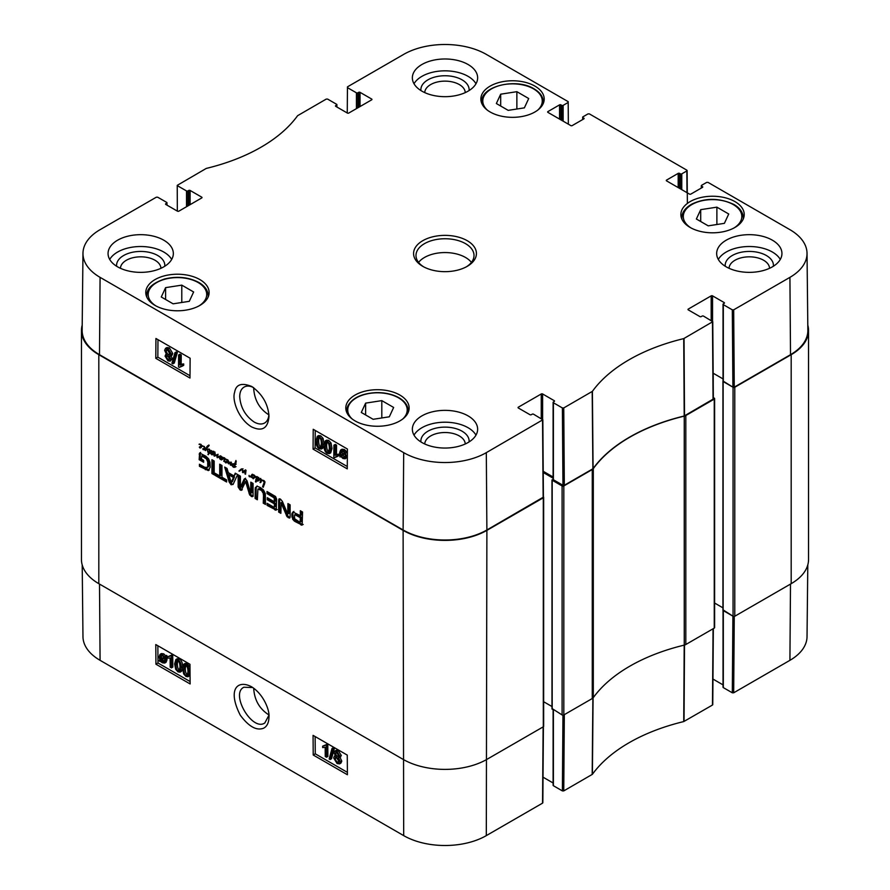 <?xml version="1.0" encoding="UTF-8"?>
<svg xmlns="http://www.w3.org/2000/svg" width="890" height="890" viewBox="0 0 890 890"><rect width="100%" height="100%" fill="white"/><g stroke="black" fill="none" stroke-linecap="round" stroke-linejoin="round"><path stroke-width="1.33" d="M389.319 416.798L373.132 419.301L361.296 412.459L365.623 403.126L381.81 400.622L393.647 407.453L389.319 416.798M708.218 225.849L696.369 219.007L700.708 209.662L716.884 207.159L728.732 214.001L724.393 223.345L708.218 225.849M496.353 103.529L500.681 94.184L516.868 91.681L528.705 98.523L524.377 107.857L508.19 110.36L496.353 103.529M173.116 303.824L161.268 296.982L165.607 287.637L181.783 285.134L193.631 291.976L189.292 301.321L173.116 303.824M268.891 414.851C259.591 408.977 254.518 400.2 253.683 388.518L253.695 387.717M734.94 201.596A31.673 18.29 180 0 1 744.218 214.535A31.673 18.29 180 0 1 712.545 232.813A31.673 18.29 180 0 1 680.872 214.535A31.673 18.29 180 0 1 700.43 197.636A31.673 18.29 180 0 1 734.94 201.596M592.885 468.785L593.085 468.607A169.245 97.711 180 0 1 684.199 416.008L713.346 398.998L712.768 321.679L683.731 338.612A170.057 98.189 0 0 0 592.395 391.344L563.748 407.943L562.38 407.943L562.958 485.272L564.327 485.272L592.885 468.785L592.184 391.522M562.958 485.272L553.391 479.743L553.391 402.758A0.968 0.556 180 0 1 553.391 401.969L554.236 401.468A0.968 0.556 0 0 0 554.236 400.678L554.236 401.468M553.391 478.954A0.968 0.556 0 0 0 553.391 479.743M553.102 477.007L543.223 471.3M82.97 253.305L82.147 330.29A59.23 34.198 0 0 0 99.491 354.687L403.114 529.984A59.23 34.198 0 0 0 486.886 529.984L543.412 497.109L542.833 419.78L486.307 452.654A58.406 33.72 180 0 1 403.693 452.654L100.081 277.357A58.406 33.72 180 0 1 82.97 253.305A58.406 33.72 180 0 1 100.081 229.676L156.317 197.202L157.686 197.202L166.686 202.386A0.968 0.556 180 0 1 166.686 203.176L166.686 204.956M790.509 354.687A59.23 34.198 0 0 0 807.853 330.29L807.03 253.305A58.406 33.72 180 0 1 789.919 277.357L733.683 309.831L732.314 309.831L732.893 387.161L734.261 387.161L790.509 354.687L789.919 277.357M732.893 387.161L723.314 381.632L723.314 304.647A0.968 0.556 180 0 1 723.314 303.857L724.171 303.357A0.968 0.556 0 0 0 724.171 302.567L724.171 303.357M723.314 380.842A0.968 0.556 0 0 0 723.314 381.632M723.036 378.906L713.146 373.199A1.213 0.701 180 0 1 713.235 373.244L723.036 378.906M181.783 285.134L181.783 302.478M165.607 287.637L165.607 299.485M716.884 207.159L716.884 224.503M700.708 209.662L700.708 221.51M381.81 400.622L381.81 417.955M365.623 403.126L365.623 414.963M500.681 94.184L500.681 106.032M516.868 91.681L516.868 109.025M328.677 452.098L327.286 452.142C326.007 451.753 325.339 449.728 325.262 446.09L326.174 442.308L327.342 442.397C328.599 442.797 329.278 444.811 329.356 448.449L328.443 452.276M326.975 442.241L326.63 445.311C326.708 448.949 327.375 450.974 328.655 451.375L330.045 451.319M327.253 453.344C325.072 452.165 323.971 449.495 323.971 445.345L325.273 440.928L327.353 441.206L329.667 443.776L330.646 449.205L329.333 453.622L327.253 453.344M325.273 440.928L326.641 440.149L328.722 440.428L331.036 442.998L332.014 448.426L330.702 452.854L329.333 453.622M335.185 445.923L335.107 455.224L337.644 454.924L337.633 456.336L334.651 457.605L333.828 457.137L333.928 445.2L335.185 445.923L336.553 445.145L336.476 454.456L335.107 455.224M336.476 454.456L339.012 454.145L337.644 454.924M339.012 454.145L339.001 455.558L337.633 456.336M336.275 456.481L334.651 457.605M336.553 445.145L335.285 444.422L333.928 445.2M342.194 450.885L342.361 454.456M340.992 455.235L340.614 453.01L341.371 451.007L342.973 451.197L344.497 452.732L340.992 455.235M341.371 456.014L344.886 453.5L345.287 455.747L344.564 457.783L342.906 457.582L341.371 456.014L342.739 455.235L345.075 457.126M344.942 453.666L342.739 455.235M340.013 456.982L339.68 452.509L340.681 450.006L342.962 450.284L345.053 452.331L345.843 451.764L346.31 452.476L345.476 453.077L346.221 456.27L345.209 458.795L342.906 458.484L340.803 456.414L340.013 456.982L340.859 456.503M340.681 450.006L342.049 449.228L344.33 449.506L346.421 451.553M347.389 451.263L345.843 451.764M347.389 451.864L346.31 452.476M347.389 451.909L345.476 453.077M346.844 452.298L347.367 453.755M347.345 457.015L345.209 458.795M167.698 355.744L169.623 358.993M169.634 358.77L167.954 359.616L166.319 356.768L166.786 355.733L167.976 355.889L169.634 358.77L169.167 359.771M167.387 349.592L170.001 354.198M170.09 353.508L169.478 354.887L168.021 354.709L165.929 351.049L166.53 349.681L168.021 349.87L170.09 353.508M170.936 359.46L170.168 361.151L167.976 360.828L165.017 356.011L166.552 354.498L164.639 350.326L165.551 348.324L168.043 348.669L171.392 354.264L170.646 356.089L169.4 356.145L170.936 359.46L172.304 358.681L170.168 361.151M166.986 353.842L165.618 354.62L166.552 354.498M165.551 348.324L166.919 347.545L169.412 347.901L172.76 353.497L172.015 355.31L170.646 356.089M170.769 355.366L172.304 358.681M172.916 363.832L171.892 363.242L174.963 352.663L175.975 353.252L172.916 363.832L174.284 363.053L177.344 352.473L175.975 353.252M177.344 352.473L176.331 351.895L174.963 352.663M179.869 355.7L179.802 365L182.328 364.7L182.316 366.113L179.335 367.381L178.523 366.914L178.612 354.976L179.869 355.7L181.237 354.921L181.16 364.233L179.802 365M181.16 364.233L183.696 363.921L182.328 364.7M183.696 363.921L183.685 365.334L182.316 366.113M180.959 366.257L179.335 367.381M181.237 354.921L179.98 354.198L178.612 354.976M320.712 447.492L319.321 447.548C318.041 447.147 317.374 445.134 317.296 441.496L318.197 437.702L319.377 437.802C320.634 438.192 321.312 440.205 321.39 443.854L320.478 447.681M319.009 437.635L318.665 440.717C318.742 444.355 319.41 446.368 320.689 446.769L322.069 446.713M319.288 448.749C317.096 447.559 316.006 444.9 315.995 440.739L317.307 436.334L319.388 436.601L321.702 439.171L322.681 444.599L321.368 449.027L319.288 448.749M317.307 436.334L318.676 435.555L320.756 435.833L323.07 438.392L324.049 443.821M323.96 445.49L322.736 448.249L321.368 449.027M157.964 339.657L157.841 357.146L189.993 375.714M315.249 430.471L315.116 447.959L347.278 466.516M190.126 358.225L189.982 378.05L155.783 358.314L155.939 338.489L190.126 358.225M155.783 358.314L157.841 357.146M347.411 449.027L347.256 468.863L313.069 449.116L313.213 429.291L347.411 449.027M313.069 449.116L315.116 447.959M268.925 414.451C268.624 418.6 267.178 421.459 264.575 423.039C261.649 424.586 258.178 424.252 254.184 422.049C245.306 415.886 240.478 407.409 239.71 396.606C239.788 391.978 241.257 388.808 244.105 387.083C246.686 385.615 249.779 385.748 253.383 387.495M251.414 426.811C262.149 431.928 268.001 428.435 268.991 416.32C268.157 404.171 262.439 394.237 251.826 386.516C241.668 382.422 235.939 384.358 234.626 392.323C231.901 399.81 238.153 418.734 251.414 426.811M164.761 266.243A24.119 13.928 0 0 0 140.698 251.436A24.119 13.928 0 0 0 116.623 266.243M120.45 268.302A20.247 11.692 180 0 1 140.698 256.832A20.247 11.692 180 0 1 160.945 268.302M171.681 259.435A32.641 18.846 0 0 0 163.771 252.037A32.641 18.846 0 0 0 109.715 259.435M469.075 441.93A24.119 13.928 0 0 0 445 427.122A24.119 13.928 0 0 0 420.926 441.93M424.753 443.988A20.247 11.692 180 0 1 445 432.518A20.247 11.692 180 0 1 465.248 443.988M475.983 435.132A32.641 18.846 0 0 0 468.084 427.723A32.641 18.846 0 0 0 414.017 435.132M773.377 266.243A24.119 13.928 0 0 0 749.302 251.436A24.119 13.928 0 0 0 725.239 266.243M729.055 268.302A20.247 11.692 180 0 1 749.302 256.832A20.247 11.692 180 0 1 769.55 268.302M780.285 259.435A32.641 18.846 0 0 0 772.386 252.037A32.641 18.846 0 0 0 718.319 259.435M469.075 90.558A24.119 13.928 0 0 0 445 75.75A24.119 13.928 0 0 0 420.926 90.558M424.753 92.605A20.247 11.692 180 0 1 445 81.135A20.247 11.692 180 0 1 465.248 92.605M475.983 83.749A32.641 18.846 0 0 0 468.084 76.351A32.641 18.846 0 0 0 414.017 83.749M468.084 415.886A32.641 18.846 180 0 1 477.641 429.203A32.641 18.846 180 0 1 445 448.048A32.641 18.846 180 0 1 412.359 429.203A32.641 18.846 180 0 1 432.507 411.792A32.641 18.846 180 0 1 468.084 415.886M772.386 240.189A32.641 18.846 180 0 1 781.943 253.517A32.641 18.846 180 0 1 749.302 272.362A32.641 18.846 180 0 1 716.661 253.517A32.641 18.846 180 0 1 736.809 236.106A32.641 18.846 180 0 1 772.386 240.189M468.084 64.503A32.641 18.846 180 0 1 477.641 77.831A32.641 18.846 180 0 1 445 96.676A32.641 18.846 180 0 1 412.359 77.831A32.641 18.846 180 0 1 432.507 60.42A32.641 18.846 180 0 1 468.084 64.503M163.771 240.189A32.641 18.846 180 0 1 173.339 253.517A32.641 18.846 180 0 1 140.698 272.362A32.641 18.846 180 0 1 108.057 253.517A32.641 18.846 180 0 1 128.204 236.106A32.641 18.846 180 0 1 163.771 240.189M399.866 395.06A31.673 18.29 180 0 1 409.144 407.987A31.673 18.29 180 0 1 377.471 426.266A31.673 18.29 180 0 1 345.798 407.987A31.673 18.29 180 0 1 365.356 391.088A31.673 18.29 180 0 1 399.866 395.06M534.923 86.119A31.673 18.29 180 0 1 544.202 99.046A31.673 18.29 180 0 1 512.529 117.335A31.673 18.29 180 0 1 480.856 99.046A31.673 18.29 180 0 1 500.403 82.158A31.673 18.29 180 0 1 534.923 86.119M199.85 279.571A31.673 18.29 180 0 1 209.128 292.499A31.673 18.29 180 0 1 177.455 310.788A31.673 18.29 180 0 1 145.782 292.499A31.673 18.29 180 0 1 165.329 275.611A31.673 18.29 180 0 1 199.85 279.571M423.662 266.844A29.014 16.754 180 0 1 415.986 255.486A29.014 16.754 180 0 1 445 238.743A29.014 16.754 180 0 1 474.014 255.486A29.014 16.754 180 0 1 466.338 266.844M422.772 266.344A31.428 18.145 0 0 0 467.228 266.344A31.428 18.145 0 0 0 467.228 240.689A31.428 18.145 0 0 0 422.772 240.689A31.428 18.145 0 0 0 422.772 266.344L422.772 266.344M688.27 309.876L688.27 309.086A0.968 0.556 0 0 0 688.27 309.876L699.896 316.584A0.968 0.556 0 0 0 701.264 316.584L702.121 316.095A0.968 0.556 180 0 1 703.489 316.095L712.768 321.679M688.27 309.086L711.177 295.858L711.177 320.534M712.545 321.334L712.545 295.858A0.968 0.556 0 0 0 711.177 295.858M712.545 295.858L724.171 302.567M723.314 304.647L732.314 309.831M701.609 187.879L701.609 186.099A0.968 0.556 180 0 1 701.609 185.309L706.671 182.394L708.04 182.394L789.919 229.676A58.406 33.72 180 0 1 807.03 253.305M701.609 186.099L702.466 187.389A0.968 0.556 0 0 0 702.466 186.6M702.466 187.389L690.84 194.098A0.968 0.556 0 0 1 689.472 194.098L666.566 180.87L666.566 180.08A0.968 0.556 0 0 0 666.566 180.87M666.566 180.08L678.191 173.372L678.191 187.59M679.548 188.369L679.548 173.372A0.968 0.556 0 0 0 678.191 173.372M679.548 173.372L680.405 173.862L680.405 188.869M681.773 189.659L681.773 173.862A0.968 0.556 180 0 1 680.405 173.862M681.773 173.862L686.835 170.947L687.002 192.674M582.961 119.382L582.961 117.602A0.968 0.556 180 0 1 582.961 116.812L588.023 113.898L589.391 113.898L686.835 170.157L686.835 170.947M582.961 117.602L583.818 118.893A0.968 0.556 0 0 0 583.818 118.103M583.818 118.893L572.192 125.601A0.968 0.556 0 0 1 570.824 125.601L547.917 112.374L547.917 111.584A0.968 0.556 0 0 0 547.917 112.374M547.917 111.584L559.543 104.875L559.543 119.082M560.911 119.872L560.911 104.875A0.968 0.556 0 0 0 559.543 104.875M560.911 104.875L561.768 105.365L561.768 120.373M563.136 121.162L563.136 105.365A0.968 0.556 180 0 1 561.768 105.365M563.136 105.365L568.187 102.45L568.354 124.177M347.256 112.997L347.456 86.853L403.693 54.379A58.406 33.72 180 0 1 486.307 54.379L568.187 101.66L568.187 102.45M347.456 87.643L356.445 92.827L356.445 108.625M357.813 107.835L357.813 92.827A0.968 0.556 180 0 1 356.445 92.827M357.813 92.827L358.67 92.338L358.67 107.345M360.038 106.555L360.038 92.338A0.968 0.556 0 0 0 358.67 92.338M360.038 92.338L371.664 99.046L371.664 99.836A0.968 0.556 0 0 0 371.664 99.046M371.664 99.836L348.747 113.063A0.968 0.556 0 0 1 347.378 113.063L335.764 106.355L335.764 105.565A0.968 0.556 0 0 0 335.764 106.355M335.764 105.565L336.609 105.064L336.609 106.845M177.333 211.108L177.232 185.354L206.269 168.421A170.057 98.189 0 0 0 297.605 115.689L326.252 99.09L327.62 99.09L336.609 104.286A0.968 0.556 180 0 1 336.609 105.064M177.522 185.754L186.511 190.938L186.511 206.736M187.879 205.946L187.879 190.938A0.968 0.556 180 0 1 186.511 190.938M187.879 190.938L188.736 190.449L188.736 205.445M190.104 204.656L190.104 190.449A0.968 0.556 0 0 0 188.736 190.449M190.104 190.449L201.73 197.157L201.73 197.947A0.968 0.556 0 0 0 201.73 197.157M201.73 197.947L178.823 211.175A0.968 0.556 0 0 1 177.455 211.175L165.829 204.466L165.829 203.677A0.968 0.556 0 0 0 165.829 204.466M165.829 203.677L166.686 203.176M518.336 407.987L518.336 407.197A0.968 0.556 0 0 0 518.336 407.987L529.962 414.695A0.968 0.556 0 0 0 531.33 414.695L532.187 414.206A0.968 0.556 180 0 1 533.555 414.206L542.833 419.791M518.336 407.197L541.254 393.97L541.254 418.645M542.622 419.435L542.622 393.97A0.968 0.556 0 0 0 541.254 393.97M542.622 393.97L554.236 400.678M553.391 402.758L562.38 407.943M471.433 262.405A29.014 16.754 0 0 0 445 252.56A29.014 16.754 0 0 0 418.567 262.405M210.741 450.818L211.353 450.518L212.12 451.853L213.667 451.664L213.834 453.867L211.987 454.868L211.464 454.234L211.831 453.589L212.22 454.256L213.378 451.897L211.086 454.067L211.264 450.518M212.109 452.732L212.643 451.241M211.086 453.322L211.909 452.854M211.019 453.533L211.787 453.088M210.963 453.733L211.675 453.322M213.689 451.708L211.931 452.81M213.244 453.666L214.001 453.21M212.22 454.256L213.644 453.455M211.764 454.745L212.488 453.644M211.987 454.868L212.799 454.156M213.567 454.189L213.01 454.278M213.834 453.867L213.111 454.579M262.839 480.756L261.337 479.81L264.13 480.689L264.953 482.202L263.284 487.275L262.55 486.774L264.297 481.968L262.839 480.756L263.451 480.4M264.297 481.968L264.897 481.612M264.185 482.747L264.931 482.313M264.219 484.794L263.195 485.395L264.541 483.871M262.55 486.774L264.397 484.472M262.672 486.919L263.562 486.407M261.337 480.222L260.937 482.313L260.103 482.647L260.826 479.743A5.351 3.093 60 0 1 260.837 479.832L261.727 479.921M260.826 479.743L259.135 479.61L260.025 478.72L261.282 479.476M259.135 479.61L260.648 478.42M259.435 479.454L260.158 479.02M259.936 479.376L260.792 478.876M260.025 482.302L261.504 481.034M259.991 482.391L261.048 481.713M260.103 482.647L260.993 482.135M208.227 452.465L209.717 450.284L207.982 449.317L209.417 449.216L210.24 450.752L209.551 452.687L210.73 453.344L209.284 453.121L208.227 454.768L208.594 452.253M208.215 452.498L206.591 448.393L205.501 450.596L204.889 450.173L207.893 445.59L209.15 445.545L206.947 448.037L207.871 452.198L208.616 452.265M208.649 452.788L209.45 452.053M208.916 453.744L209.639 452.209M207.893 454.345L208.816 453.8M209.284 453.121L209.84 452.799M209.873 453.366L210.574 452.954M208.605 449.483L209.217 449.127L208.549 448.983M208.894 452.376L210.14 451.486M206.769 446.669L208.916 445M205.234 449.517L207.793 446.079M204.889 450.173L206.258 448.916M252.404 474.793L253.261 474.759M252.627 475.127L254.106 474.993L255.263 476.328L252.627 475.127L251.77 477.563L251.503 476.473L249.122 476.495L249.055 475.382L249.445 476.395L250.635 476.317L252.159 474.292L252.838 474.515M252.159 474.693L252.76 474.348M251.136 476.106L252.415 475.104M249.589 476.84L250.312 476.428M252.337 475.994L250.613 476.929L251.636 476.339L250.613 476.25M252.538 475.883L251.636 476.339M251.47 476.762L252.226 476.317M251.347 477.018L252.148 476.562M251.303 477.14L252.104 476.684M254.251 477.474L253.083 478.03L255.352 476.873L253.35 478.764L252.582 477.685L254.751 477.029A10.747 6.208 60 0 1 254.707 477.029L255.241 476.261M254.195 477.563L255.274 476.884M253.172 478.164L255.297 476.995M253.083 478.03L254.607 477.073M252.549 477.963L253.617 477.096M253.038 478.642L254.062 478.041L253.572 477.374M253.35 478.764L254.062 478.041M254.907 476.462L254.751 477.029M256.976 478.509L258.378 477.785L256.976 478.509L257.388 480.533L258.712 477.596M258.489 479.031L259.146 478.653M257.388 480.533L259.19 479.232M255.386 476.851L258.823 477.685L259.057 479.143L257.989 481.078L256.709 480.088L255.997 482.102L255.441 481.701L256.409 478.075L255.386 476.851L256.031 476.473M256.409 478.075L257.444 477.485L257.255 476.573M256.231 478.742L257.444 477.485M256.465 481.112L257.255 478.141L255.797 479.432M255.441 481.701L256.387 481.156M257.377 481.09L258.4 480.5L257.822 479.755M259.012 480.489L258.4 480.5M256.865 477.741L257.733 477.24M224.925 458.928L224.091 461.521L224.447 458.294L221.298 459.941L222.055 457.938L220.653 457.16L221.343 456.659L222.578 457.994L224.636 457.883L225.003 458.917L227.339 459.663L227.873 461.02L225.882 462.911L226.906 462.322L226.227 461.131M220.931 456.793L220.286 459.374L219.574 458.417L220.041 456.692L217.249 457.738L217.327 454.89L214.245 456.092L214.98 452.031L214.546 455.624L217.917 454.345L217.527 457.149L220.453 455.814L220.876 456.804M221.254 457.204L221.933 456.815M221.599 458.973L223.079 457.349M221.41 459.329L222.622 458.383M221.265 459.707L222.433 458.739M221.298 459.941L222.244 459.407M223.468 458.216L224.28 457.749M223.902 458.15L224.48 457.816M223.98 460.664L224.836 460.175M223.835 460.853L224.792 460.308M223.735 461.053L224.725 460.475M223.768 461.265L224.614 460.775M225.615 462.166L227.451 460.675L226.605 459.518L224.992 459.251L225.615 458.895M217.527 457.149L218.818 456.514M218.551 456.559L219.196 456.314L218.551 456.559M214.49 453.967L215.269 453.511M214.134 454.768L215.124 454.189M213.956 455.713L214.668 455.313M214.245 456.092L214.98 455.124M214.846 456.092L215.28 455.491M216.582 455.313L215.869 455.502M217.928 454.467L216.326 455.457M218.139 454.345L217.416 454.812L218.139 454.345M217.327 454.89L217.928 454.545M216.993 456.058L217.772 455.602M216.893 456.548L217.572 456.158M216.86 456.904L217.483 456.548M217.249 457.738L218.273 457.149L217.883 456.314M218.673 457.349L219.708 456.759L218.273 457.149M221.065 456.092L219.708 456.759M220.041 456.692L220.931 456.17M219.574 458.417L220.308 457.994M226.728 461.71L227.807 461.02M225.704 462.299L227.829 461.131M226.872 462.566L225.882 462.911L225.114 461.821L227.106 461.198M225.081 462.11L226.105 461.521M225.571 462.778L226.594 462.188M229.687 462.666L231.389 462.255L230.766 465.27L230.21 464.669L230.788 462.822L228.53 463.868L228.096 463.189L228.752 462.8M228.53 463.868L229.553 463.278L229.119 462.589M230.666 463.011L229.553 463.278M230.299 464.981L230.899 464.625M228.096 463.189L228.129 460.119L228.663 463.256L230.833 462.077M228.163 462.689L228.886 462.266M199.994 447.459L202.119 446.291M201.018 446.869L202.253 446.224L200.172 448.07L201.196 447.47L200.528 446.291M201.073 446.769L199.905 447.325M200.172 448.07L199.405 446.98L201.741 445.834L199.227 444.088L200.929 444.288L201.986 446.113M199.071 444.388L199.66 444.043M199.371 447.27L200.395 446.669M199.861 447.937L200.884 447.347M202.253 446.235L204.066 446.357M202.086 445.879L204.333 446.591L204.845 448.07L203.265 449.728L202.72 448.838L203.732 448.816L204.633 447.091M204.288 447.292L203.732 446.546M204.066 448.371L204.845 447.926M203.476 448.994L205.089 447.781M204.5 448.393L203.688 448.872M204.055 449.472L203.265 449.728L204.288 449.139L203.71 448.371M243.315 471.567L245.618 470.32L245.529 474.236L244.895 473.502L245.317 470.855L243.137 472.69L242.169 469.408L239.221 471.233L241.602 468.897L240.534 469.52L242.18 468.963L243.315 471.567L245.518 469.842M240.612 470.432L239.221 471.233L240 470.499M241.902 469.497L242.514 469.208M242.67 471.188L243.226 470.866M242.592 471.466L243.27 471.077M242.503 471.756L243.304 471.288M242.481 471.956L243.315 471.478M242.447 472.123L243.515 471.366M242.647 472.49L243.482 471.533M242.803 472.59L243.682 471.889M245.317 471.377L245.918 471.032M245.217 471.978L245.896 471.589M245.217 472.012L245.885 471.622M245.151 472.39L245.851 471.978M245.028 472.746L245.818 472.29M244.895 473.502L245.707 473.035M245.039 473.992L245.618 473.658M243.905 471.088L244.928 470.487M238.976 471.088L241.88 468.841M239.388 470.487L240.411 469.898M239.176 470.721L240.2 470.131M234.359 465.236L234.571 464.358L232.023 464.892L233.28 466.627L234.916 466.493L235.016 467.272L233.403 467.25L231.289 464.725L232.869 463.768L234.637 463.913L235.961 460.475L234.782 466.282L234.026 466.071L235.105 464.803M234.17 465.615L235.027 465.125M234.026 466.071L234.927 465.559M235.316 462.021L236.228 461.498M235.194 462.333L236.117 461.799M235.794 463.078L236.228 461.743M234.637 463.913L235.616 463.189M234.76 463.846L235.527 463.401M231.411 464.38L232.323 463.901M231.289 464.725L232.435 463.79M232.713 465.248L232.312 464.135M233.403 467.25L234.148 466.816M236.039 466.683L234.426 466.66M232.145 464.691L233.881 463.757M234.571 464.358L235.349 463.913M234.526 464.613L235.294 464.168M543.412 496.887A1.213 0.701 180 0 1 543.301 497.799L486.886 530.373A59.23 34.198 180 0 1 403.114 530.373L98.812 354.687A59.23 34.198 180 0 1 81.457 330.502A59.23 34.198 180 0 1 82.203 325.117M81.457 330.502L81.457 559.499A59.23 34.198 0 0 0 98.812 583.673L403.114 759.37A59.23 34.198 0 0 0 486.886 759.37L543.301 726.796A1.213 0.701 0 0 0 543.657 726.296L543.657 497.31M263.162 493.271L261.493 490.401L257.922 489.066L257.355 499.757L255.107 498.456L255.285 487.798L257.143 486.307L260.303 487.486L263.44 489.945L265.309 493.583L265.498 504.452L263.24 503.161L263.685 491.213L260.125 488.421L257.922 489.066M214.179 474.837L211.931 473.536L211.931 459.707L214.179 461.009L214.179 474.837M237.63 474.548L233.124 484.36L231.155 484.783L229.197 482.091L224.681 467.072L227.05 468.44L228.285 472.635L234.037 475.961L235.26 473.18L237.63 474.548M281.195 503.117L280.851 513.33L278.67 512.062L278.67 500.035L279.104 498.834L280.45 499.112L282.375 501.382L287.693 513.997L287.937 503.584L290.118 504.853L290.118 516.945L289.662 518.091L287.07 516.745L281.195 503.117L282.219 502.516L280.973 502.883M281.896 502.349L280.873 502.939M287.693 513.997L288.961 513.152L288.961 504.185M274.365 501.782L274.198 497.899L267.033 493.594L267.033 491.525L275.544 496.498L276.623 499.112L276.212 510.103L267.1 505.387L267.1 503.306L273.564 507.044L274.365 506.799L274.365 503.851L267.278 499.757L267.278 497.688L274.365 501.782L275.399 501.192L275.221 497.31L268.057 493.004L268.057 492.114M291.853 514.264L292.866 512.006L300.308 515.633L300.308 510.726L302.555 512.028L302.144 525.078L295.102 521.551L292.732 519.36L291.853 514.264L293.889 511.416M240.411 487.264L243.893 479.666L244.472 478.776L245.607 478.998L247.086 480.878L250.657 493.238L250.802 482.157L253.06 483.459L253.06 495.619L252.226 496.709L249.678 494.951L245.607 481.624L241.268 490.323L240.089 489.945L238.153 487.008L238.153 474.848L240.411 476.15L240.411 487.264M240.545 487.397L241.858 486.53L245.507 478.186M250.657 493.238L251.881 492.448L251.837 482.747M253.06 495.619L252.226 496.709L252.938 496.297M215.024 473.246L219.708 475.95L219.708 464.202L221.966 465.503L221.966 477.251L226.627 479.944L226.627 482.013L215.024 475.316L215.024 473.246M201.897 456.003L201.407 459.029L203.643 460.308L203.643 462.266L199.16 459.685L199.605 453.01L205.857 456.203L208.649 458.906L209.973 462.333L210.173 467.261L208.271 470.576L199.438 466.316L199.438 464.246L204.756 467.317L207.392 467.339L207.726 466.438L207.726 461.899L206.436 458.906L201.897 456.003L202.92 455.413L201.607 456.036M208.928 470.287L208.271 470.576L209.295 469.976L200.461 465.726L200.461 464.836M202.041 456.08L202.92 455.413M205.123 457.849L206.146 457.26L203.076 455.48M206.436 458.906L207.459 458.317L206.146 457.26M207.415 460.62L208.438 460.03L207.459 458.317M207.57 461.142L208.438 460.03M207.726 461.899L208.594 460.553M207.893 464.291L208.928 463.701L208.749 461.309M207.726 466.438L208.749 465.848L208.928 463.701M207.57 467.028L208.749 465.848M207.392 467.339L208.594 466.438M206.892 467.706L208.427 466.749M199.438 466.316L200.461 465.726M205.379 469.753L206.402 469.152M199.16 454.111L200.628 452.409M199.16 459.685L200.183 459.084L200.183 453.522M203.643 461.087L200.183 459.084M219.708 475.95L220.731 475.36L220.731 464.791M215.024 475.316L216.047 473.836M226.627 480.834L216.047 474.726M238.153 487.008L239.176 486.418L239.176 475.438M240.089 489.945L241.112 489.344L239.176 486.418M242.291 489.734L241.112 489.344M241.268 490.323L241.824 490.001M245.929 482.313L246.953 481.724L246.63 481.023L245.607 481.624M249.678 494.951L250.702 494.362L246.953 481.724M251.125 496.32L252.159 495.73L250.702 494.362M251.314 496.42L252.159 495.73M253.249 496.119L252.337 495.83M250.858 493.038L251.881 492.448M240.834 487.119L241.858 486.53M299.741 522.152L301.176 521.618L301.332 517.112L296.27 514.242L294.546 514.887L294.579 518.692L299.741 522.152M300.141 522.207L300.308 517.702L295.246 514.843L296.27 514.242M295.246 514.843L294.546 514.887M295.636 515.01L296.659 514.42M300.308 517.702L301.332 517.112M291.987 513.319L293.021 512.718M291.82 515.199L292.888 513.663M291.953 517.179L292.988 516.589L292.855 514.598M292.732 519.36L293.756 518.759L292.988 516.589M293.956 520.784L294.991 520.194L293.756 518.759M300.798 524.833L301.821 524.243L294.991 520.194M301.476 525.122L302.511 524.533L301.821 524.243M303.178 524.488L302.511 524.533M300.308 515.633L301.332 515.032L301.332 511.327M274.365 498.545L275.399 497.955M267.278 499.757L268.302 498.278M274.365 503.851L275.399 503.262L268.302 499.168M274.365 506.799L275.399 506.199L275.399 503.262M274.354 506.955L275.399 506.199M274.176 507.2L275.377 506.366M267.1 505.387L268.124 503.907M275.511 510.159L276.534 509.558L268.124 504.786M277.235 509.514L276.534 509.558M267.033 493.594L268.057 493.004M273.43 497.288L274.454 496.698M274.198 497.899L275.221 497.31M281.262 503.262L282.219 502.516M286.402 515.588L287.425 514.999L282.286 502.661M287.07 516.745L288.093 516.155L287.425 514.999M288.293 517.769L289.317 517.179L288.093 516.155M290.018 517.468L289.317 517.179M287.937 513.741L288.961 513.152M278.67 500.035L279.794 498.856M278.67 512.062L279.694 511.472L279.694 499.446M280.851 512.139L279.694 511.472M228.864 474.837L231.155 482.358L233.469 477.496L228.864 474.837L229.887 474.248L234.493 476.895L233.469 477.496M231.367 482.269L232.39 481.668L234.493 476.895M234.037 475.961L235.872 473.536M229.197 482.091L230.221 481.501L226.138 467.906M231.155 484.783L232.179 484.193L230.221 481.501M233.035 484.483L232.179 484.193M214.179 473.647L212.955 472.935L212.955 460.297M211.931 473.536L212.955 472.935M262.661 491.803L263.685 491.213M263.24 503.161L264.263 502.561L264.185 492.682M265.498 503.273L264.263 502.561M255.285 487.798L257.177 485.962M255.107 489.489L256.131 488.899L256.309 487.208M255.107 498.456L256.131 497.866L256.131 488.899M257.355 498.578L256.131 497.866M259.101 489.011L260.125 488.421M260.303 489.556L261.326 488.966M261.493 490.401L262.528 489.811M684.254 645.116A4.839 2.792 0 0 0 685.812 644.516L714.258 628.095A1.213 0.701 0 0 0 714.614 627.595L714.614 398.609A1.213 0.701 180 0 1 714.258 399.098L685.812 415.53A4.839 2.792 180 0 1 684.254 416.131L684.254 645.116A169.245 97.711 0 0 0 593.307 697.627L593.307 468.63A169.245 97.711 180 0 1 684.254 416.131M553.102 479.12L552.189 480.233L562.102 485.962L562.102 714.948A1.213 0.701 0 0 0 563.815 714.948L592.262 698.528A4.839 2.792 0 0 0 593.307 697.627M562.102 714.948L552.189 708.629M551.978 706.538L543.657 701.732M791.188 583.673A59.23 34.198 0 0 0 808.543 559.499L808.543 330.502A59.23 34.198 180 0 1 791.188 354.687L734.773 387.261A1.213 0.701 180 0 1 733.06 387.261L733.06 616.247A1.213 0.701 0 0 0 734.773 616.247L791.188 583.673L791.188 354.687M733.06 616.247L723.147 609.928M722.936 607.837L714.614 603.031L722.936 607.837M593.307 468.63A4.839 2.792 180 0 1 592.262 469.531L563.815 485.962A1.213 0.701 180 0 1 562.102 485.962M807.797 325.117A59.23 34.198 180 0 1 808.543 330.502M713.335 397.585L714.258 398.119A1.213 0.701 180 0 1 714.614 398.609M723.036 381.02L733.06 387.261M543.223 472.49L553.102 478.197M268.891 714.915C259.424 708.863 254.362 699.963 253.683 688.193M268.925 715.271L264.808 722.98C252.193 731.758 230.032 693.755 243.882 687.236L252.749 687.536M732.314 692.798L723.314 687.614L723.314 610.618L732.893 616.147L732.314 692.798L733.683 692.798L789.919 660.324A58.406 33.72 0 0 0 807.03 636.695L807.797 564.883M177.922 660.269L177.31 663.873C177.444 667.489 178.134 669.491 179.391 669.881L179.747 670.048M177.021 660.803L177.933 661.025C179.202 661.426 179.902 663.428 180.025 667.044L179.202 670.782L178.022 670.693C176.765 670.292 176.075 668.29 175.942 664.685L176.776 660.903M177.944 659.846C180.136 661.025 181.26 663.673 181.326 667.789L180.114 672.15L178.033 671.872L175.697 669.313L174.64 663.929L175.864 659.557L177.944 659.846L179.313 659.034C181.504 660.213 182.628 662.872 182.695 666.988L181.326 667.789M182.617 668.835L181.482 671.349L180.114 672.15M175.864 659.557L177.221 658.756L179.313 659.034M170.201 667.155L170.135 657.933L167.62 658.222L167.609 656.82L170.557 655.574L171.369 656.041L171.459 667.878L170.201 667.155M170.346 655.874L167.609 656.82M169.756 656.342L171.926 654.773L172.738 655.24L171.369 656.041M172.738 655.24L172.827 667.077L171.459 667.878M164.294 657.899L164.706 660.102L164.005 662.071L162.392 661.893L160.868 660.369L164.294 657.899M164.35 658.044L162.236 659.557L164.528 661.392M162.903 660.413L161.535 661.214M162.236 659.557L160.868 660.369M163.905 657.131L160.467 659.601L160.033 657.365L160.712 655.363L162.369 655.563L163.905 657.131M161.568 655.24L161.513 657.732L160.144 658.533M161.513 657.732L161.835 658.789M165.24 656.175L165.64 660.614L164.695 663.072L162.425 662.794L159.076 660.602L159.888 660.013L159.099 656.842L160.055 654.361L162.358 654.662L164.461 656.731L166.608 655.374L167.075 656.097L165.707 656.898M167.075 656.097L164.895 657.476M166.263 656.675L167.008 659.813L166.063 662.271L164.695 663.072M160.367 660.825L159.544 661.315M160.055 654.361L161.424 653.56L163.727 653.861L165.829 655.93M336.709 752.54L338.656 755.71M336.709 752.718L335.341 753.519L336.987 752.684L338.667 755.521L337.032 756.378L335.341 753.519L335.786 752.528M338.667 755.521L338.222 756.533M336.409 757.29L339.057 761.818M334.963 758.725L335.541 757.368L336.999 757.546L339.123 761.184L338.567 762.541L337.076 762.352L334.963 758.725L336.331 757.924M334.039 752.829L334.762 751.16L336.965 751.483L339.958 756.278L338.467 757.768L340.425 761.918L339.568 763.887L337.076 763.531L333.672 757.969L334.362 756.177L335.608 756.122L334.039 752.829M334.762 751.16L336.131 750.359L338.322 750.682L341.326 755.477L339.835 756.956L341.793 761.106L340.937 763.075L339.568 763.887M340.77 756.834L338.467 757.768M332.014 748.479L333.038 749.069L330.157 759.537L329.144 758.948L332.014 748.479L333.383 747.678L334.406 748.256L333.038 749.069M334.406 748.256L331.525 758.736L330.157 759.537M325.239 756.5L325.173 747.277L322.67 747.578L322.658 746.165L325.595 744.919L326.419 745.397L326.508 757.234L325.239 756.5M325.384 745.23L322.658 746.165M324.805 745.698L326.964 744.118L327.776 744.585L326.419 745.397M327.776 744.585L327.876 756.422L326.508 757.234M185.899 664.875L185.276 668.479C185.409 672.084 186.099 674.086 187.356 674.486L187.712 674.642M184.987 665.409L185.899 665.631C187.167 666.031 187.868 668.034 188.001 671.639L187.167 675.377L185.988 675.288C184.731 674.898 184.041 672.896 183.907 669.28L184.742 665.498M185.91 664.441C188.102 665.62 189.225 668.268 189.292 672.395L188.079 676.745L185.999 676.478L183.663 673.919L182.606 668.535L183.83 664.163L185.91 664.441L187.278 663.64L190.004 667.155M190.06 675.299L188.079 676.745M183.83 664.163L185.198 663.361L187.278 663.64M315.138 736.553L315.271 753.808L347.389 772.353M157.853 645.74L157.986 662.994L190.104 681.54M313.213 755.009L313.069 735.351L347.256 755.098L347.411 774.745L313.213 755.009L315.271 753.808M155.939 664.207L155.783 644.549L189.982 664.285L190.126 683.943L155.939 664.207L157.986 662.994M251.425 686.702L251.292 686.635C237.552 679.526 227.095 689.249 240.256 715.171C248.711 726.529 256.465 730.89 263.529 728.243C267.033 726.462 268.847 722.713 268.98 716.995C269.792 710.676 263.807 694.3 251.425 686.702M82.203 564.883L82.97 636.695A58.406 33.72 0 0 0 100.081 660.324L403.693 835.621A58.406 33.72 0 0 0 486.307 835.621L542.544 803.147L542.555 802.368M723.314 686.824A0.968 0.556 0 0 0 723.314 687.614M723.036 684.877L712.957 679.059M562.958 715.16L562.38 790.91L563.748 790.91L592.395 774.311A170.057 98.189 180 0 1 683.731 721.579L712.478 705.036L712.49 704.257M562.38 790.91L553.391 785.714L553.391 709.92M553.391 784.935A0.968 0.556 0 0 0 553.391 785.714M553.102 782.989L543.022 777.17M352.195 419.001A29.737 17.166 180 0 1 348.747 405.517A29.737 17.166 180 0 1 389.275 394.203A29.737 17.166 180 0 1 402.747 419.001M691.04 227.951A29.259 16.888 180 0 1 692.287 204.322A29.259 16.888 180 0 1 733.238 204.555A29.259 16.888 180 0 1 734.05 227.951M487.253 110.06A29.737 17.166 180 0 1 494.061 87.565A29.737 17.166 180 0 1 533.555 88.878A29.737 17.166 180 0 1 537.805 110.06M155.95 305.926A29.259 16.888 180 0 1 157.185 282.297A29.259 16.888 180 0 1 198.136 282.531A29.259 16.888 180 0 1 198.96 305.926M743.128 219.296A30.705 17.722 0 0 0 743.25 217.683C743.05 212.398 739.957 208.004 733.961 204.489C719.454 197.791 705.381 197.68 691.73 204.155C685.189 207.926 681.896 212.443 681.84 217.683A30.705 17.722 0 0 0 681.974 219.296M208.026 297.271A30.705 17.722 0 0 0 208.16 295.658C207.96 290.374 204.856 285.979 198.859 282.464C188.691 277.146 177.299 275.978 164.683 278.959C152.546 283.053 146.572 288.616 146.75 295.658A30.705 17.722 0 0 0 146.872 297.271M347.812 406.163A30.705 17.722 0 0 0 346.766 410.746A30.705 17.722 0 0 0 347.022 413.005M407.932 413.005A30.705 17.722 0 0 0 408.176 410.746C407.998 405.339 404.616 400.834 398.008 397.229C391.756 394.014 384.458 392.479 376.136 392.624C361.863 393.425 352.44 397.852 347.868 405.896L346.766 412.471M542.978 104.063A30.705 17.722 0 0 0 543.234 101.816C543.089 96.71 540.03 92.382 534.045 88.833C516.389 77.564 480.466 86.185 481.824 101.816A30.705 17.722 0 0 0 482.069 104.063M328.655 451.375L327.286 452.142M326.63 445.311L325.262 446.09M328.722 440.428L327.353 441.206M331.036 442.998L329.667 443.776M332.014 448.426L330.646 449.205M341.983 452.231L340.614 453.01M344.274 456.815L342.906 457.582M344.33 449.506L342.962 450.284M345.487 450.396L344.118 451.163M347.356 455.624L346.221 456.27M169.322 358.837L167.954 359.616M167.687 355.989L166.319 356.768M169.389 353.931L168.021 354.709M167.298 350.282L165.929 351.049M169.412 347.901L168.043 348.669M172.76 353.497L171.392 354.264M320.689 446.769L319.321 447.548M318.665 440.717L317.296 441.496M320.756 435.833L319.388 436.601M323.07 438.392L321.702 439.171M324.038 443.832L322.681 444.599M99.491 354.687L100.081 277.357M403.114 529.984L403.693 452.654M593.085 468.607L592.395 391.344M683.731 338.612L684.199 416.008M684.51 415.886L684.043 338.489M564.327 485.272L563.748 407.943M542.544 420.18L543.134 497.51M712.478 322.069L713.057 399.399M734.261 387.161L733.683 309.831M486.886 529.984L486.307 452.654M263.885 483.593L264.82 483.048M262.806 486.163L263.829 485.573M206.091 447.97L207.114 447.381M218.172 456.904L219.018 456.414M228.33 461.988L228.953 461.621M228.129 462.934L228.819 462.522M245.251 471.678L245.907 471.3M244.961 473.124L245.762 472.668M244.194 470.732L245.228 470.143M234.181 466.226L234.827 465.859M403.114 530.373L403.693 835.621M98.812 583.673L98.812 354.687M249.022 493.327L250.057 492.737M251.57 496.531L252.593 495.941M243.893 479.666L244.917 479.076M300.308 521.651L301.332 521.062M291.853 516.144L292.888 515.544M294.579 521.229L295.602 520.639M295.102 521.551L296.125 520.962M274.776 509.814L275.8 509.225M263.24 494.551L264.263 493.961M685.812 644.516L685.812 415.53M592.262 469.531L592.262 698.528M563.815 714.948L563.815 485.962M486.307 835.621L486.886 530.373M734.773 616.247L734.773 387.261M714.258 399.098L714.258 628.095M543.301 497.799L543.301 726.796M723.147 381.532L723.147 610.529M713.235 373.244L713.235 384.08M552.189 480.233L552.189 709.23M177.31 663.873L175.942 664.685M179.391 669.881L178.022 670.693M163.76 661.092L162.392 661.893M161.402 656.564L160.033 657.365M166.808 658.188L165.44 658.989M167.008 659.813L165.64 660.614M163.727 653.861L162.358 654.662M338.4 755.577L337.032 756.378M338.445 761.551L337.076 762.352M338.322 750.682L336.965 751.483M341.326 755.477L339.958 756.278M341.793 761.106L340.425 761.918M185.276 668.479L183.907 669.28M187.356 674.486L185.988 675.288M190.037 671.95L189.292 672.395M99.502 584.074L100.081 660.324M592.885 697.771L592.184 774.489M592.395 774.311L593.085 697.593M563.748 790.91L564.327 714.659M684.199 644.994L683.731 721.579M684.043 721.456L684.51 644.872M713.057 628.785L712.478 705.036M733.683 692.798L734.261 616.425M543.123 726.896L542.544 803.147M790.498 584.074L789.919 660.324M681.84 217.683L681.84 219.018M743.25 217.683L743.25 219.018M146.75 295.658L146.75 296.993M208.16 295.658L208.16 296.993M408.176 410.746L408.176 412.471M481.824 101.816L481.824 103.529M543.234 101.816L543.234 103.529M553.102 479.343L553.102 402.358M723.036 381.243L723.036 304.247M701.32 188.046L701.32 185.71M687.113 170.546L687.369 203.443M582.683 119.549L582.683 117.213M336.898 107.011L336.898 104.675M166.964 205.123L166.964 202.787M213.466 451.575L212.443 452.165M213.834 451.33L212.81 451.92M213.055 453.733L212.031 454.323M213.2 451.23L212.165 451.831M252.604 475.127L251.581 475.727M252.259 475.46L251.225 476.05M254.918 477.374L253.895 477.963M254.395 477.174L253.372 477.763M255.753 476.484L254.718 477.073M258.578 477.385L257.555 477.974M219.051 456.403L218.017 456.993M217.872 454.478L216.837 455.068M227.451 461.51L226.416 462.11M226.928 461.309L225.904 461.899M228.274 460.62L227.25 461.22M230.365 462.411L229.342 463.011M201.741 446.669L200.706 447.258M201.218 446.469L200.194 447.058M202.575 445.779L201.541 446.368M204.633 448.349L203.61 448.938M243.026 468.808L242.002 469.408M246.074 470.343L245.05 470.932M236.195 464.135L235.171 464.725M235.739 463.301L234.715 463.89M232.524 463.812L231.5 464.402M246.474 481.067L245.44 481.657M251.803 492.659L250.78 493.26M241.68 486.808L240.656 487.397M288.838 513.419L287.815 514.008M281.952 502.294L280.917 502.895M232.312 481.757L231.289 482.358M722.936 381.243L722.936 610.229M551.978 479.944L551.978 708.93M334.362 756.177L335.73 755.376M723.036 610.44L723.036 687.214M712.768 704.646L713.335 628.618M542.833 802.758L543.412 726.718M553.102 709.753L553.102 785.325"/></g></svg>
